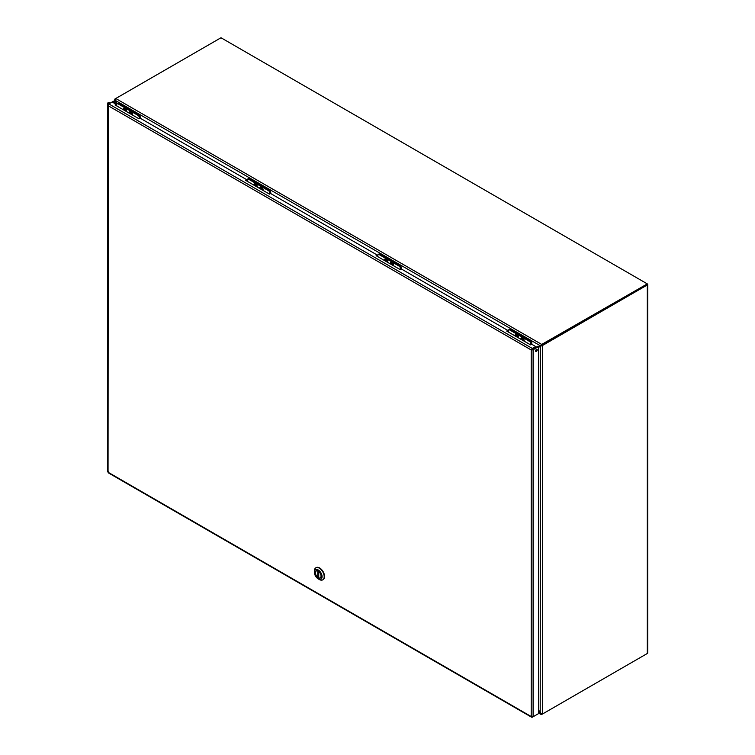 <?xml version="1.0" encoding="UTF-8"?>
<svg xmlns="http://www.w3.org/2000/svg" width="755" height="755" viewBox="0 0 755 755"><rect width="100%" height="100%" fill="white"/><g stroke="black" fill="none" stroke-linecap="round" stroke-linejoin="round"><path stroke-width="1.13" d="M540.863 345.328L540.202 345.705L541.231 344.865L541.75 345.762L540.505 346.234L541.533 345.243L646.78 284.427M541.165 345.847L541.533 345.243M538.664 710.2L541.75 714.268A1.321 0.764 180 0 0 542.383 714.07L647.318 653.481L647.318 284.975A1.321 0.764 0 0 0 647.715 284.427A1.321 0.764 0 0 0 647.318 283.889L541.722 344.422A1.321 0.764 120 0 0 541.231 344.865M541.41 714.126L541.231 714.57L540.202 713.569L540.505 346.234L538.664 347.3M114.722 103.492L114.76 99.245A1.321 0.764 0 0 1 115.109 98.877L115.76 98.499A1.321 0.764 120 0 0 115.279 98.943L115.109 100.632L114.76 99.245L115.241 99.311M116.94 103.803L115.109 100.632L115.109 103.709M541.75 345.762A1.321 0.764 0 0 0 542.383 345.564L647.318 284.975M647.715 284.427L647.715 652.943A1.321 0.764 180 0 1 647.318 653.481M540.571 345.497L541.137 345.318M538.664 346.602L540.202 345.705L115.411 100.453L117.223 103.595M541.571 345.309L646.941 284.427L646.941 283.672L220.988 37.75L115.77 98.499L541.722 344.422M646.941 653.698L541.722 714.447A1.321 0.764 -60 0 1 541.231 714.57L538.664 713.126M538.664 712.682L540.202 713.569L538.664 710.899M515.354 336.069A2.01 1.161 60 0 1 515.712 334.682A2.01 1.161 60 0 1 516.722 334.786A2.01 1.161 60 0 1 518.09 337.655M517.184 336.437L516.495 335.295L516.495 336.041L515.854 335.673L516.495 336.739M516.495 336.551L517.128 336.522M521.186 339.448A2.01 1.161 60 0 1 521.554 338.051A2.01 1.161 60 0 1 523.102 338.589A2.01 1.161 60 0 1 523.989 340.618A2.01 1.161 60 0 1 523.932 341.024M522.781 340.363L523.017 339.807M522.781 340.184L523.423 340.552L522.781 339.665L522.337 340.109M522.781 339.665L522.337 338.665L522.337 339.41L521.696 339.042L522.337 339.929M518.345 337.796A2.35 1.359 -120 0 0 518.374 337.617A2.35 1.359 -120 0 0 516.722 334.503A2.35 1.359 -120 0 0 516.514 334.399A2.35 1.359 -120 0 0 515.099 335.928M524.178 341.175A2.35 1.359 -120 0 0 524.215 340.986A2.35 1.359 -120 0 0 522.564 337.872A2.35 1.359 -120 0 0 522.356 337.768A2.35 1.359 -120 0 0 520.941 339.297M509.059 329.718A1.576 0.906 60 0 1 509.276 329.491A1.576 0.906 60 0 1 510.069 329.567L530.274 341.232A1.576 0.906 60 0 1 531.388 343.166L531.388 344.412M530.859 344.714L530.859 343.468A1.576 0.906 -120 0 0 529.746 341.543L530.274 341.232M510.069 329.567L509.54 329.869L529.746 341.543M509.54 329.869A1.576 0.906 -120 0 0 508.747 329.793A1.576 0.906 -120 0 0 508.426 330.52L508.426 332.077M523.838 340.977A1.887 1.095 -120 0 0 523.885 340.75A1.887 1.095 -120 0 0 522.394 338.174A1.887 1.095 -120 0 0 521.337 338.466A1.887 1.095 -120 0 0 521.28 339.495M521.007 339.335A2.265 1.312 60 0 1 521.431 337.834A2.265 1.312 60 0 1 523.347 338.636A2.265 1.312 60 0 1 524.121 341.137M518.005 337.608A1.887 1.095 -120 0 0 518.043 337.381A1.887 1.095 -120 0 0 516.562 334.805A1.887 1.095 -120 0 0 515.391 335.654A1.887 1.095 -120 0 0 515.438 336.126M515.165 335.966A2.265 1.312 60 0 1 515.59 334.465A2.265 1.312 60 0 1 517.335 335.069A2.265 1.312 60 0 1 518.326 337.353A2.265 1.312 60 0 1 518.279 337.768M531.831 344.299L531.831 342.94A1.576 0.906 -120 0 0 530.718 341.015L510.691 329.444A1.576 0.906 -120 0 0 509.899 329.369A1.576 0.906 -120 0 0 509.795 329.454M384.795 260.702A2.01 1.161 60 0 1 385.163 259.305A2.01 1.161 60 0 1 386.164 259.409A2.01 1.161 60 0 1 387.541 262.287M386.626 261.06L385.947 259.918L385.947 260.664L385.305 260.296L385.947 261.362M390.637 264.071A2.01 1.161 60 0 1 390.996 262.674A2.01 1.161 60 0 1 392.553 263.221A2.01 1.161 60 0 1 393.43 265.241A2.01 1.161 60 0 1 393.383 265.656M392.232 264.986L392.468 264.429M392.232 264.807L392.874 265.175L392.232 264.297L391.788 264.731M392.232 264.297L392.232 263.552L391.137 263.665L391.788 264.552M387.787 262.429A2.35 1.359 -120 0 0 387.815 262.24A2.35 1.359 -120 0 0 386.164 259.135A2.35 1.359 -120 0 0 385.965 259.031A2.35 1.359 -120 0 0 384.55 260.56M393.629 265.798A2.35 1.359 -120 0 0 393.657 265.609A2.35 1.359 -120 0 0 392.005 262.504A2.35 1.359 -120 0 0 391.798 262.4A2.35 1.359 -120 0 0 390.392 263.929M378.51 254.35A1.576 0.906 60 0 1 378.727 254.114A1.576 0.906 60 0 1 379.51 254.199L399.716 265.864A1.576 0.906 60 0 1 400.829 267.789L400.829 269.044M400.301 269.346L400.301 268.091A1.576 0.906 -120 0 0 399.187 266.166L400.159 265.637L380.133 254.076A1.576 0.906 -120 0 0 379.35 253.991A1.576 0.906 -120 0 0 379.236 254.076M379.51 254.199L378.982 254.501L399.187 266.166M378.982 254.501A1.576 0.906 -120 0 0 378.198 254.416A1.576 0.906 -120 0 0 377.868 255.143L377.868 256.7M393.289 265.6A1.887 1.095 -120 0 0 393.336 265.373A1.887 1.095 -120 0 0 391.845 262.797A1.887 1.095 -120 0 0 390.788 263.089A1.887 1.095 -120 0 0 390.722 264.118M390.448 263.967A2.265 1.312 60 0 1 390.873 262.457A2.265 1.312 60 0 1 392.789 263.259A2.265 1.312 60 0 1 393.563 265.76M387.447 262.23A1.887 1.095 -120 0 0 387.494 262.004A1.887 1.095 -120 0 0 386.003 259.427A1.887 1.095 -120 0 0 384.833 260.277A1.887 1.095 -120 0 0 384.89 260.749M384.616 260.588A2.265 1.312 60 0 1 385.031 259.088A2.265 1.312 60 0 1 386.777 259.692A2.265 1.312 60 0 1 387.768 261.976A2.265 1.312 60 0 1 387.721 262.391M401.273 268.931L401.273 267.563A1.576 0.906 -120 0 0 400.159 265.637M254.237 185.324A2.01 1.161 60 0 1 254.605 183.927A2.01 1.161 60 0 1 255.615 184.031A2.01 1.161 60 0 1 256.983 186.91M256.077 185.683L255.388 184.55L255.388 185.286L254.746 184.918L255.388 185.985M255.388 185.805L256.02 185.768M260.079 188.693A2.01 1.161 60 0 1 260.447 187.306A2.01 1.161 60 0 1 261.994 187.844A2.01 1.161 60 0 1 262.872 189.873A2.01 1.161 60 0 1 262.825 190.279M261.674 189.618L261.909 189.052M261.674 189.429L262.315 189.807L261.674 188.92L261.23 189.354M261.674 188.92L261.674 188.174L260.588 188.288L261.23 189.175M257.228 187.051A2.35 1.359 -120 0 0 257.266 186.862A2.35 1.359 -120 0 0 255.615 183.758A2.35 1.359 -120 0 0 255.407 183.654A2.35 1.359 -120 0 0 253.991 185.183M263.07 190.42A2.35 1.359 -120 0 0 263.099 190.232A2.35 1.359 -120 0 0 261.457 187.127A2.35 1.359 -120 0 0 261.249 187.023A2.35 1.359 -120 0 0 259.833 188.552M247.951 178.973A1.576 0.906 60 0 1 248.168 178.746A1.576 0.906 60 0 1 248.952 178.822L269.157 190.487A1.576 0.906 60 0 1 270.271 192.412L270.271 193.667M269.752 193.978L269.752 192.714A1.576 0.906 -120 0 0 268.638 190.788L269.157 190.487M248.952 178.822L248.433 179.124L268.638 190.788M248.433 179.124A1.576 0.906 -120 0 0 247.64 179.048A1.576 0.906 -120 0 0 247.319 179.765L247.319 181.323M262.731 190.222A1.887 1.095 -120 0 0 262.778 190.005A1.887 1.095 -120 0 0 261.287 187.419A1.887 1.095 -120 0 0 260.23 187.721A1.887 1.095 -120 0 0 260.173 188.75M259.899 188.59A2.265 1.312 60 0 1 260.315 187.089A2.265 1.312 60 0 1 262.24 187.891A2.265 1.312 60 0 1 263.004 190.383M256.889 186.853A1.887 1.095 -120 0 0 256.936 186.627A1.887 1.095 -120 0 0 255.445 184.05A1.887 1.095 -120 0 0 254.275 184.909A1.887 1.095 -120 0 0 254.331 185.381M254.057 185.22A2.265 1.312 60 0 1 254.482 183.71A2.265 1.312 60 0 1 256.228 184.324A2.265 1.312 60 0 1 257.219 186.598A2.265 1.312 60 0 1 257.172 187.013M270.715 193.554L270.715 192.185A1.576 0.906 -120 0 0 269.611 190.26L249.575 178.699A1.576 0.906 -120 0 0 248.791 178.624A1.576 0.906 -120 0 0 248.688 178.699L248.791 178.624M109.352 103.614L107.465 103.171L108.814 102.416L110.334 103.048M107.465 103.171L107.663 105.464M108.654 104.02A0.982 0.566 -120 0 0 108.069 104.35M123.688 109.947A2.01 1.161 60 0 1 124.056 108.56A2.01 1.161 60 0 1 125.056 108.654A2.01 1.161 60 0 1 126.434 111.532M125.519 110.305L124.839 109.173L124.839 109.919L124.188 109.541L124.839 110.608M124.839 110.428L125.462 110.4M129.52 113.316A2.01 1.161 60 0 1 129.888 111.929A2.01 1.161 60 0 1 131.446 112.467A2.01 1.161 60 0 1 132.323 114.496A2.01 1.161 60 0 1 132.267 114.902M131.115 114.241L131.361 113.684M131.115 114.062L131.766 114.43L131.115 113.543L130.672 113.986M131.304 113.76L130.672 112.542L130.672 113.288L130.03 112.91L130.672 113.797M126.68 111.674A2.35 1.359 -120 0 0 126.708 111.495A2.35 1.359 -120 0 0 125.056 108.38A2.35 1.359 -120 0 0 124.858 108.276A2.35 1.359 -120 0 0 123.443 109.805M132.512 115.043A2.35 1.359 -120 0 0 132.55 114.864A2.35 1.359 -120 0 0 130.898 111.749A2.35 1.359 -120 0 0 130.69 111.646A2.35 1.359 -120 0 0 129.275 113.174M117.393 103.595A1.576 0.906 60 0 1 117.61 103.369A1.576 0.906 60 0 1 118.403 103.444L138.609 115.109A1.576 0.906 60 0 1 139.722 117.034L139.722 118.299M139.194 118.601L139.194 117.346A1.576 0.906 -120 0 0 138.08 115.411L138.609 115.109M118.403 103.444L117.874 103.746L138.08 115.411M117.874 103.746A1.576 0.906 -120 0 0 117.091 103.671A1.576 0.906 -120 0 0 116.761 104.388L116.761 105.955M132.182 114.854A1.887 1.095 -120 0 0 132.219 114.628A1.887 1.095 -120 0 0 130.728 112.051A1.887 1.095 -120 0 0 129.681 112.344A1.887 1.095 -120 0 0 129.615 113.373M129.341 113.212A2.265 1.312 60 0 1 129.766 111.712A2.265 1.312 60 0 1 131.681 112.514A2.265 1.312 60 0 1 132.455 115.005M126.34 111.476A1.887 1.095 -120 0 0 126.387 111.259A1.887 1.095 -120 0 0 124.896 108.673A1.887 1.095 -120 0 0 123.726 109.532A1.887 1.095 -120 0 0 123.782 110.004M123.499 109.843A2.265 1.312 60 0 1 123.924 108.343A2.265 1.312 60 0 1 125.67 108.947A2.265 1.312 60 0 1 126.661 111.23A2.265 1.312 60 0 1 126.613 111.636M140.166 118.176L140.166 116.817A1.576 0.906 -120 0 0 139.052 114.883L119.026 103.322A1.576 0.906 -120 0 0 118.233 103.246A1.576 0.906 -120 0 0 118.129 103.331L118.233 103.246M535.682 346.526L532.341 348.451L531.227 349.971L535.682 347.281L535.682 346.526L531.699 344.223L530.586 344.865L506.671 331.058L507.785 330.416L401.15 268.856L400.037 269.497L376.122 255.69L377.236 255.048L376.783 256.068M377.236 255.048L270.601 193.488L269.488 194.129L245.573 180.313L246.677 179.671L140.043 118.11L138.929 118.752L115.015 104.945L116.128 104.294L112.146 102.001L108.05 104.36L108.05 105.653L108.814 103.926L532.341 348.451L532.341 349.206M246.677 179.671L246.224 180.7M507.785 330.416L507.322 331.445M116.128 104.294L115.675 105.322M536.437 349.442A1.18 0.679 -60 0 1 537.022 349.376A1.18 0.679 -60 0 1 537.022 350.745A1.18 0.679 -60 0 1 535.842 351.434A1.18 0.679 -60 0 1 535.663 350.48A1.18 0.679 -60 0 1 536.437 349.442M535.616 351.066A1.18 0.679 120 0 0 536.597 349.367M108.814 472.668L108.05 471.356M108.324 104.52L108.05 472.234L532.341 717.193L537.9 713.985M114.279 103.227L114.279 101.538L113.618 101.151L112.146 102.001M112.806 102.378L114.279 101.538M531.227 716.552L531.227 349.971L533.096 349.763L538.664 346.554L538.664 713.541L533.096 716.759L531.227 716.552L532.341 716.882M531.888 349.593L538.004 346.168L538.664 346.554M532.435 349.386L533.096 349.763L533.096 716.759M318.667 576.999L317.751 577.348L317.751 570.969A3.964 2.293 -120 0 0 316.26 571.006A3.964 2.293 -120 0 0 315.562 573.866A3.964 2.293 -120 0 0 317.751 577.348M318.733 571.346L318.733 577.915A3.964 2.293 -120 0 0 320.224 577.877A3.964 2.293 -120 0 0 320.913 575.017A3.964 2.293 -120 0 0 318.733 571.535L318.733 571.346M322.932 579.736A6.937 4.002 -120 0 0 323.112 579.642A6.937 4.002 -120 0 0 324.169 574.083A6.937 4.002 -120 0 0 319.639 567.968A6.937 4.002 -120 0 0 316.166 567.618A6.937 4.002 -120 0 0 315.996 567.732M314.382 572.215L314.382 570.997A6.937 4.002 60 0 1 315.816 567.826A6.937 4.002 60 0 1 319.289 568.166A6.937 4.002 60 0 1 323.82 574.281A6.937 4.002 60 0 1 322.762 579.84A6.937 4.002 60 0 1 319.289 579.5L318.242 578.896A5.455 3.152 60 0 1 314.382 572.215A5.455 3.152 60 0 1 318.242 569.987A5.455 3.152 60 0 1 322.092 576.669A5.455 3.152 60 0 1 318.242 578.896M318.242 571.063A4.143 2.388 -120 0 0 315.307 572.752A4.143 2.388 -120 0 0 318.242 577.82A4.143 2.388 -120 0 0 321.168 576.131A4.143 2.388 -120 0 0 318.242 571.063L318.346 571.12M318.289 571.091A3.992 2.303 -120 0 0 316.345 570.922A3.992 2.303 -120 0 0 316.081 571.129M317.968 577.396A3.992 2.303 -120 0 0 318.667 577.802M320.026 577.962A3.992 2.303 -120 0 0 320.337 577.839A3.992 2.303 -120 0 0 321.168 576.065M542.383 345.564L542.383 714.07M531.388 343.166L530.859 343.468M400.829 267.789L400.301 268.091M270.715 192.185L269.752 192.714M139.722 117.034L139.194 117.346M531.227 349.971L108.05 105.653M318.025 577.367L318.025 570.959M508.747 329.793L509.276 329.491M378.198 254.416L378.727 254.114M247.64 179.048L248.168 178.746M117.091 103.671L117.61 103.369M107.663 105.011L107.663 471.8M108.239 472.79L531.586 717.203M318.667 571.441L318.667 577.849"/></g></svg>

